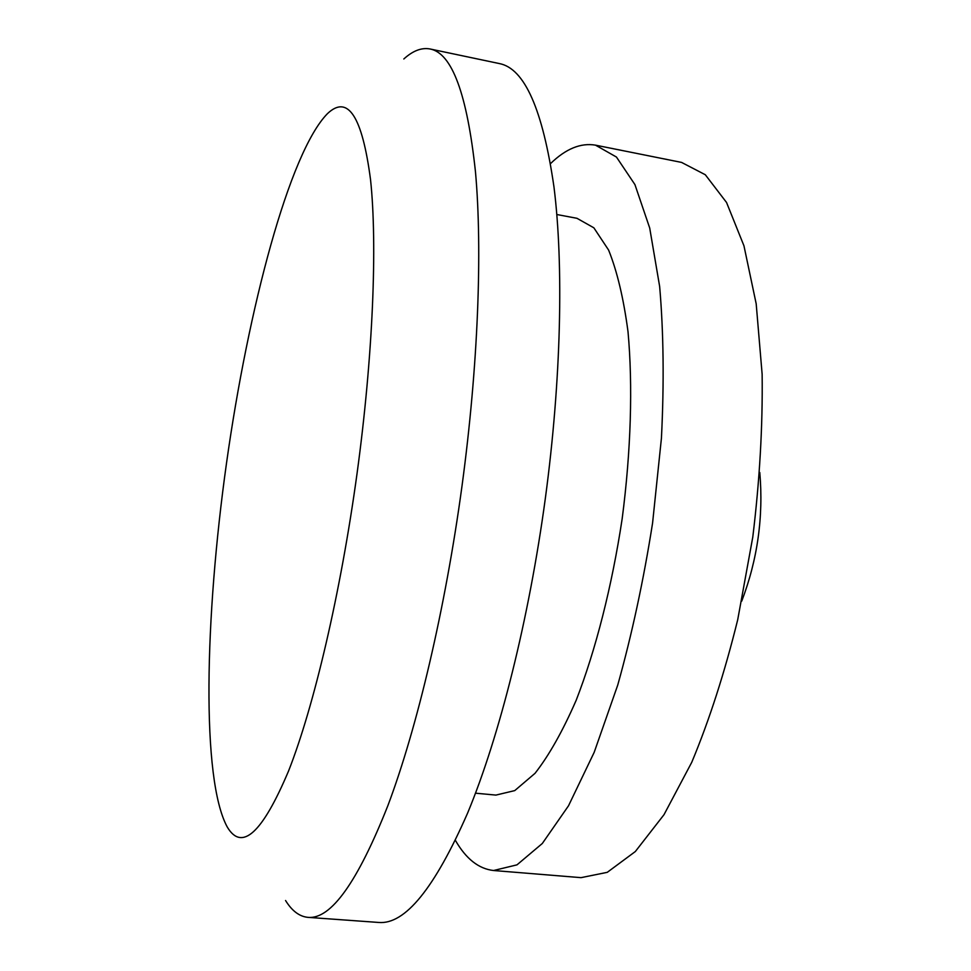 <?xml version="1.0" encoding="UTF-8"?>
<svg xmlns="http://www.w3.org/2000/svg" width="971" height="971" viewBox="0 0 971 971"><rect width="100%" height="100%" fill="white"/><g stroke="black" fill="none" stroke-linecap="round" stroke-linejoin="round"><path stroke-width="1.46" d="M285.559 900.518C291.992 910.944 299.469 916.551 307.989 917.364C330.88 919.549 357.522 882.287 387.902 805.578C417.093 728.007 445.252 609.254 461.978 486.192C478.169 366.468 482.538 250.348 475.474 171.879C467.124 94.017 451.976 53.053 430.032 48.975C421.62 47.397 412.881 50.735 403.827 58.976M357.073 473.326C340.687 593.147 313.803 707.046 288.545 771.023C262.316 833.142 241.876 851.785 227.226 826.952C201.264 779.203 204.76 617.859 226.51 463.143C248.248 308.426 289.358 152.362 327.482 113.619C347.885 94.272 362.232 116.302 370.546 179.732C377.488 244.716 373.034 356.26 357.073 473.326M430.032 48.975L499.349 63.564C524.546 68.358 542.753 109.492 553.98 186.99C563.75 265.01 561.262 379.892 545.386 498.038C528.977 619.486 499.41 736.443 467.731 812.8C434.656 888.295 404.968 924.841 378.641 922.45L307.989 917.364M741.735 601.11C757.55 559.624 763.57 516.766 759.795 472.525M595.502 145.152L681.569 162.412L705.31 174.744L726.551 202.49L743.956 245.809L756.191 303.814L762.138 374.248C762.781 426.318 759.662 480.609 752.78 537.109L737.717 619.704C724.633 672.685 709.316 720.215 691.753 762.296L664.006 814.681L635.337 851.531L607.263 872.334L581.046 877.65L493.559 870.514L516.973 864.858L542.316 843.483L568.508 805.796L594.179 752.343L617.762 684.992C631.987 634.172 643.603 580.185 652.585 523.017L661.433 438.139C664.188 382.817 663.594 332.264 659.649 286.481L649.708 228.027L634.925 184.587L616.451 157.047L595.502 145.152C580.755 142.652 565.765 148.794 550.557 163.577M455.435 840.425C465.983 858.825 478.691 868.851 493.559 870.514M556.832 214.518L576.98 218.305L593.851 227.809L608.586 250.045C617.107 271.115 623.576 298.315 628.006 331.645C632.91 385.39 631.004 450.896 622.168 518.745C611.948 586.399 595.745 649.902 576.204 700.212C562.767 731.029 549.052 755.389 535.045 773.304L514.751 790.6L495.914 795.091L475.511 793.186"/></g></svg>
